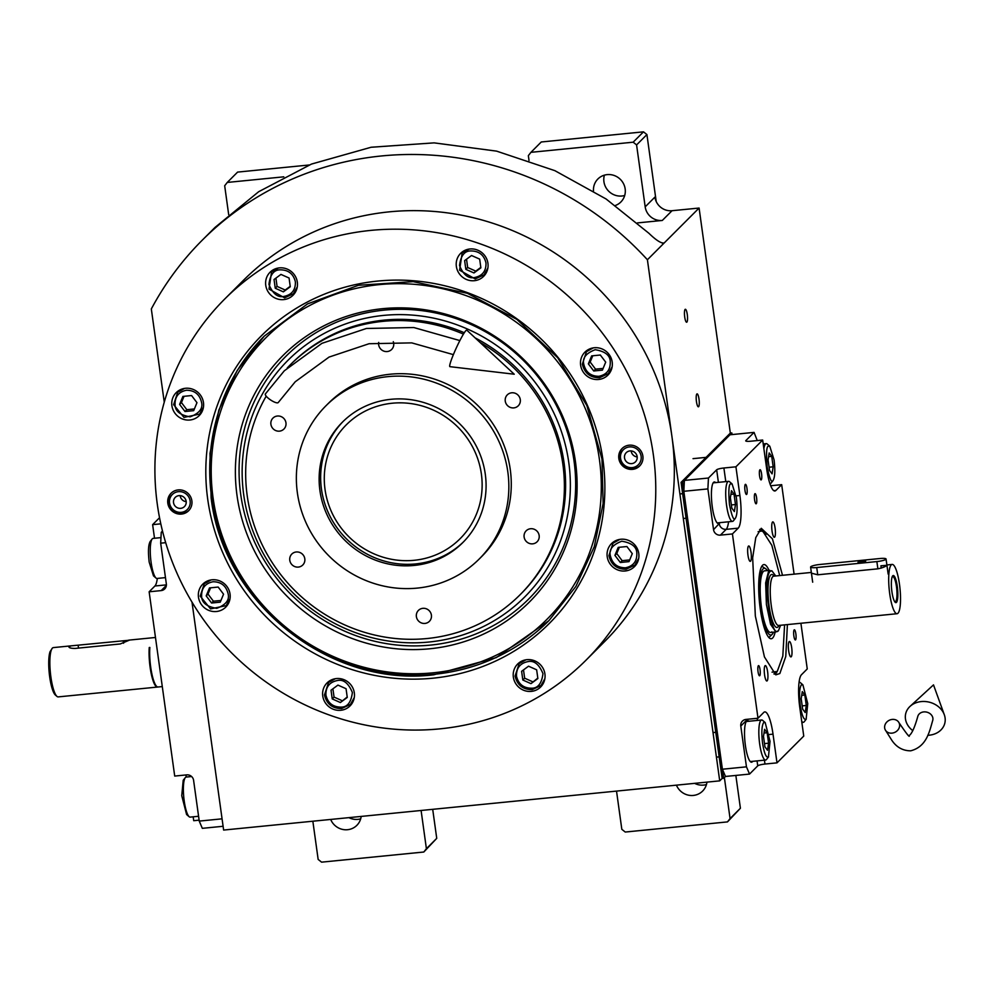 <?xml version="1.0" encoding="UTF-8"?>
<svg xmlns="http://www.w3.org/2000/svg" width="994" height="994" viewBox="0 0 994 994"><rect width="100%" height="100%" fill="white"/><g stroke="black" fill="none" stroke-linecap="round" stroke-linejoin="round"><path stroke-width="1.49" d="M637.427 222.917L662.302 220.457A15.482 14.873 45 0 1 645.181 206.839L654.909 197.11A15.482 14.873 -135 0 0 672.031 210.716L699.093 208.044L647.405 259.757A313.694 301.344 -135 0 0 202.142 240.299A313.694 301.344 -135 0 0 151.324 308.948L164.258 402.185M684.394 480.4L708.449 478.027L716.662 469.802A6.188 1.069 172.1 0 1 723.893 468L735.92 466.807L762.671 440.031L750.644 441.224A6.188 1.069 172.1 0 1 745.724 440.864A6.188 1.069 172.1 0 1 745.848 440.603L754.061 432.39L730.006 434.776L684.394 480.4L683.835 491.297L722.402 769.219L725.483 776.463L723.657 778.29L682.58 482.227L731.832 432.949L730.329 433.098L699.093 208.044M684.717 317.036A6.498 1.416 84.3 0 0 686.643 322.23A6.498 1.416 84.3 0 0 687.276 314.477A6.498 1.416 84.3 0 0 685.351 309.283A6.498 1.416 84.3 0 0 684.717 317.036M696.459 401.613A6.498 1.416 84.3 0 0 698.372 406.807A6.498 1.416 84.3 0 0 699.006 399.066A6.498 1.416 84.3 0 0 697.092 393.873A6.498 1.416 84.3 0 0 696.459 401.613M723.657 778.29L722.153 778.439L719.718 780.862L647.405 259.757M192.004 602.14L223.625 830.065L719.718 780.862M735.846 775.432L740.406 808.246L730.068 818.584L724.377 777.569M740.406 808.246L727.471 821.901L625.251 832.04L621.822 829.319L616.529 791.1M432.701 809.327L436.739 838.352L426.401 848.702L421.096 810.483M436.739 838.352L423.804 852.02L321.584 862.158L318.155 859.425L312.849 821.218M228.682 214.629L224.681 185.754L227.266 182.436L283.787 176.833M529.019 160.494L528.348 155.648L530.933 152.33L633.153 142.192L636.582 144.913L645.181 206.839M530.933 152.33L541.27 141.98L643.491 131.842L646.92 134.575L656.214 201.546M646.92 134.575L636.582 144.913M615.385 205.485A16.252 15.618 -135 0 0 620.877 201.981A16.252 15.618 -135 0 0 625.164 188.922A16.252 15.618 -135 0 0 614.292 175.528A16.252 15.618 -135 0 0 597.879 178.995A16.252 15.618 -135 0 0 593.48 190.885M202.142 240.299L215.027 227.415L258.688 191.705L311.482 164.072L371.11 147.249L434.142 142.875L496.615 151.138L554.863 170.657L606.116 198.999L648.858 233.242C656.127 240.287 661.234 243.53 664.178 242.971L663.445 243.281M676.429 785.161A16.252 15.618 -135 0 0 702.621 791.062A16.252 15.618 -135 0 0 706.945 782.129M727.471 821.901L730.068 818.584M330.679 819.441A16.252 15.618 -135 0 0 356.858 825.343A16.252 15.618 -135 0 0 361.182 816.422M423.804 852.02L426.401 848.702M694.657 783.359A16.252 15.618 -135 0 0 706.448 784.552M348.894 817.64A16.252 15.618 -135 0 0 360.685 818.832M309.196 164.992L237.603 172.099L227.266 182.436M604.389 175.168A16.252 15.618 -135 0 0 603.93 181.703A16.252 15.618 -135 0 0 624.704 195.47M643.491 131.842L633.153 142.192M602.96 460.036A203.497 195.483 45 0 1 432.899 678.194A203.497 195.483 45 0 1 207.721 499.224A203.497 195.483 45 0 1 377.795 281.066A203.497 195.483 45 0 1 602.96 460.036M601.991 459.042L603.122 503.511L594.275 546.7L575.886 586.435L548.899 620.666L496.304 657.606L433.806 674.777C329.747 687.836 222.991 602.985 211.126 497.795L209.995 453.326L218.842 410.124L237.231 370.402L264.218 336.158L307.481 303.928L358.461 285.278L413.169 281.637L467.366 293.292L516.83 319.347L557.721 357.765L586.87 405.577L601.991 459.042M586 660.19L604.551 641.627A255.421 245.369 -135 0 0 671.932 436.478A255.421 245.369 -135 0 0 501.063 226.11A255.421 245.369 -135 0 0 243.232 280.519L224.681 299.07A255.421 245.369 -135 0 0 157.3 504.231A255.421 245.369 -135 0 0 328.169 714.599A255.421 245.369 -135 0 0 586 660.19A255.421 245.369 -135 0 0 653.381 455.041A255.421 245.369 -135 0 0 482.512 244.673A255.421 245.369 -135 0 0 224.681 299.07M642.869 456.084A12.388 11.891 45 0 1 627.09 468.659A12.388 11.891 45 0 1 622.082 448.518A12.388 11.891 45 0 1 642.869 456.084M191.867 500.802A12.388 11.891 45 0 1 176.1 513.389A12.388 11.891 45 0 1 171.08 493.235A12.388 11.891 45 0 1 191.867 500.802M612.205 362.052A16.252 15.618 -135 0 0 601.333 348.658A16.252 15.618 -135 0 0 584.932 352.124A16.252 15.618 -135 0 0 580.633 365.183A16.252 15.618 -135 0 0 591.517 378.565A16.252 15.618 -135 0 0 607.918 375.098A16.252 15.618 -135 0 0 612.205 362.052M487.93 263.273A16.252 15.618 -135 0 0 477.058 249.892A16.252 15.618 -135 0 0 460.644 253.346A16.252 15.618 -135 0 0 456.358 266.404A16.252 15.618 -135 0 0 467.23 279.786A16.252 15.618 -135 0 0 483.643 276.332A16.252 15.618 -135 0 0 487.93 263.273M297.33 282.172A16.252 15.618 -135 0 0 286.458 268.79A16.252 15.618 -135 0 0 270.057 272.244A16.252 15.618 -135 0 0 265.758 285.303A16.252 15.618 -135 0 0 276.643 298.697A16.252 15.618 -135 0 0 293.044 295.23A16.252 15.618 -135 0 0 297.33 282.172M203.472 402.582A16.252 15.618 -135 0 0 192.6 389.188A16.252 15.618 -135 0 0 176.186 392.655A16.252 15.618 -135 0 0 171.9 405.714A16.252 15.618 -135 0 0 182.772 419.095A16.252 15.618 -135 0 0 199.185 415.641A16.252 15.618 -135 0 0 203.472 402.582M230.049 594.089A16.252 15.618 -135 0 0 219.165 580.695A16.252 15.618 -135 0 0 202.764 584.161A16.252 15.618 -135 0 0 198.477 597.22A16.252 15.618 -135 0 0 209.349 610.602A16.252 15.618 -135 0 0 225.75 607.135A16.252 15.618 -135 0 0 230.049 594.089M354.324 692.855A16.252 15.618 -135 0 0 343.452 679.474A16.252 15.618 -135 0 0 327.038 682.94A16.252 15.618 -135 0 0 322.752 695.986A16.252 15.618 -135 0 0 333.624 709.381A16.252 15.618 -135 0 0 350.037 705.914A16.252 15.618 -135 0 0 354.324 692.855M544.923 673.957A16.252 15.618 -135 0 0 534.039 660.575A16.252 15.618 -135 0 0 517.638 664.042A16.252 15.618 -135 0 0 513.351 677.088A16.252 15.618 -135 0 0 524.223 690.482A16.252 15.618 -135 0 0 540.624 687.016A16.252 15.618 -135 0 0 544.923 673.957M638.782 553.559A16.252 15.618 -135 0 0 627.91 540.164A16.252 15.618 -135 0 0 611.496 543.631A16.252 15.618 -135 0 0 607.21 556.69A16.252 15.618 -135 0 0 618.082 570.071A16.252 15.618 -135 0 0 634.495 566.605A16.252 15.618 -135 0 0 638.782 553.559M608.253 373.669A16.252 15.618 -135 0 0 609.831 372.762M586.361 351.777A16.252 15.618 45 0 1 587.268 350.211M483.979 274.891A16.252 15.618 -135 0 0 485.557 273.984M462.086 253.01A16.252 15.618 45 0 1 462.993 251.432M293.379 293.789A16.252 15.618 -135 0 0 294.957 292.882M271.486 271.909A16.252 15.618 45 0 1 272.393 270.331M199.521 414.2A16.252 15.618 -135 0 0 201.099 413.293M177.628 392.319A16.252 15.618 45 0 1 178.535 390.741M226.098 605.706A16.252 15.618 -135 0 0 227.663 604.799M204.205 583.826A16.252 15.618 45 0 1 205.112 582.248M350.373 704.485A16.252 15.618 -135 0 0 351.951 703.566M328.48 682.592A16.252 15.618 45 0 1 329.387 681.027M540.972 685.574A16.252 15.618 -135 0 0 542.538 684.667M519.079 663.694A16.252 15.618 45 0 1 519.986 662.116M634.831 565.176A16.252 15.618 -135 0 0 636.409 564.269M612.938 543.283A16.252 15.618 45 0 1 613.845 541.718M433.185 672.814A198.912 191.084 -135 0 0 599.432 459.563A198.912 191.084 -135 0 0 379.323 284.619A198.912 191.084 -135 0 0 213.076 497.87A198.912 191.084 -135 0 0 433.185 672.814M264.342 336.034A201.235 193.321 -135 0 0 211.61 497.311A201.235 193.321 -135 0 0 434.291 674.292A201.235 193.321 -135 0 0 549.011 620.554M237.019 495.497A174.273 167.414 -135 0 0 429.843 648.771A174.273 167.414 -135 0 0 575.489 461.937A174.273 167.414 45 0 0 382.653 308.674A174.273 167.414 45 0 0 237.019 495.497M240.672 494.142A171.639 164.88 45 0 1 384.119 310.128A171.639 164.88 45 0 1 574.047 461.079A171.639 164.88 45 0 1 430.601 645.094A171.639 164.88 45 0 1 240.672 494.142M243.716 494.838A167.365 160.78 45 0 1 383.597 315.409A167.365 160.78 45 0 1 568.792 462.608A167.365 160.78 -135 0 1 428.911 642.037A167.365 160.78 -135 0 1 243.716 494.838M287.229 367.966A162.544 156.145 45 0 1 290.074 365.034L291.292 363.816A162.544 156.145 45 0 1 464.297 332.741M475.132 337.885A162.544 156.145 45 0 1 564.095 463.067A162.544 156.145 -135 0 1 521.216 593.617L519.999 594.834A162.544 156.145 -135 0 0 480.04 342.445M391.077 399.29A85.136 81.794 45 0 1 476.958 447.424A85.136 81.794 45 0 1 462.831 542.55A85.136 81.794 45 0 1 414.138 565.449A85.136 81.794 45 0 1 328.256 517.327A85.136 81.794 45 0 1 342.383 422.189A85.136 81.794 45 0 1 391.077 399.29M415.654 563.921A85.136 81.794 -135 0 0 463.577 541.792A85.136 81.794 45 0 1 377.882 558.976A85.136 81.794 45 0 1 321.447 489.048A85.136 81.794 -135 0 1 343.154 421.431A85.136 81.794 -135 0 0 330.033 516.296A85.136 81.794 -135 0 0 415.654 563.921M519.999 594.834A162.544 156.145 -135 0 1 427.047 638.533A162.544 156.145 45 0 1 273.325 564.306A162.544 156.145 45 0 1 266.193 396.184M290.074 365.034A162.544 156.145 45 0 1 383.025 321.335A162.544 156.145 -135 0 1 463.44 334.121M417.281 588.1A108.358 104.097 45 0 1 307.978 526.857A108.358 104.097 45 0 1 325.957 405.776A108.358 104.097 45 0 1 387.933 376.639A108.358 104.097 -135 0 1 497.224 437.882A108.358 104.097 -135 0 1 479.245 558.976A108.358 104.097 -135 0 1 417.281 588.1M325.957 405.776L328.393 403.34A108.358 104.097 45 0 1 390.369 374.204A108.358 104.097 -135 0 1 499.659 435.459A108.358 104.097 -135 0 1 481.68 556.541L479.245 558.976M530.597 528.733A7.741 7.43 -135 0 0 524.882 539.469A7.741 7.43 -135 0 0 537.12 541.755A7.741 7.43 -135 0 0 530.597 528.733M511.724 392.792A7.741 7.43 -135 0 0 506.021 403.527A7.741 7.43 -135 0 0 518.247 405.813A7.741 7.43 -135 0 0 511.724 392.792M378.689 342.408A7.741 7.43 -135 0 0 391.648 349.466A7.741 7.43 -135 0 0 393.301 341.675M277.388 416.026A7.741 7.43 -135 0 0 271.673 426.761A7.741 7.43 -135 0 0 283.911 429.06A7.741 7.43 -135 0 0 277.388 416.026M296.249 551.981A7.741 7.43 -135 0 0 290.534 562.703A7.741 7.43 -135 0 0 302.772 565.002A7.741 7.43 -135 0 0 296.249 551.981M422.848 608.328A7.741 7.43 -135 0 0 417.145 619.051A7.741 7.43 -135 0 0 429.371 621.349A7.741 7.43 -135 0 0 422.848 608.328M625.45 567.798C633.315 566.17 637.104 561.299 636.831 553.198C636.719 546.837 631.687 542.848 621.759 541.221C612.553 544.749 608.75 549.62 610.378 555.82C612.329 563.76 617.349 567.748 625.45 567.798M619.883 539.382L613.025 543.209L608.937 555.634C611.099 564.729 616.814 569.264 626.071 569.251L634.918 565.089L638.744 558.243M618.218 547.383L614.926 555.373L620.318 562.492L628.991 561.635L632.283 553.646L626.891 546.526L618.218 547.383M614.926 555.373L616.752 553.546L622.132 560.666L629.699 559.92M619.337 547.284L616.752 553.546M620.318 562.492L622.132 560.666M598.873 376.304C606.738 374.663 610.527 369.793 610.266 361.692C610.142 355.33 605.11 351.342 595.182 349.714C585.975 353.243 582.173 358.113 583.801 364.313C585.752 372.253 590.784 376.241 598.873 376.304M593.306 347.875L586.448 351.702L582.36 364.127C584.522 373.222 590.237 377.757 599.494 377.745L608.34 373.582L612.167 366.736M591.641 355.889L588.349 363.866L593.741 370.986L602.414 370.128L605.706 362.139L600.326 355.02L591.641 355.889M588.349 363.866L590.175 362.04L595.568 369.159L603.122 368.414M592.759 355.777L590.175 362.04M593.741 370.986L595.568 369.159M295.38 281.824C293.429 273.884 288.409 269.896 280.308 269.834C273.959 269.709 270.157 274.568 268.927 284.446C272.828 293.802 277.848 297.802 283.998 296.423C291.863 294.783 295.653 289.913 295.38 281.824M278.432 267.995L271.573 271.822L269.001 289.117L284.619 297.865L293.466 293.702L297.293 286.856M275.251 288.235L283.365 291.851L290.273 286.744L289.068 278.022L280.942 274.406L274.033 279.513L275.251 288.235L277.065 286.409L285.191 290.024L290.223 286.309M283.365 291.851L285.191 290.024M275.922 278.121L277.065 286.409M213.027 581.751C205.162 583.391 201.372 588.249 201.633 596.35C201.757 602.712 206.777 606.713 216.717 608.34C225.924 604.812 229.726 599.941 228.098 593.729C226.147 585.801 221.115 581.801 213.027 581.751M211.138 579.912L204.279 583.739L200.204 596.164L210.554 608.912L226.185 605.619L229.999 598.773M220.258 602.165L223.551 594.188L218.158 587.056L209.485 587.926L206.193 595.903L211.573 603.023L220.258 602.165M211.573 603.023L213.399 601.196L220.966 600.451M206.193 595.903L208.007 594.077L213.399 601.196M210.591 587.814L208.007 594.077M516.507 676.231C518.47 684.158 523.49 688.159 531.591 688.208C537.94 688.345 541.742 683.474 542.972 673.609C539.071 664.24 534.051 660.252 527.901 661.619C520.036 663.259 516.246 668.13 516.507 676.231M526.012 659.78L519.154 663.607L515.078 676.044C517.24 685.127 522.943 689.662 532.2 689.662L541.059 685.5L544.874 678.641M536.648 669.807L528.535 666.191L521.614 671.298L522.832 680.02L530.958 683.636L537.866 678.529L536.648 669.807M530.958 683.636L537.804 678.094M522.832 680.02L524.658 678.194L532.772 681.809M523.503 669.906L524.658 678.194M485.979 262.913C484.028 254.986 479.009 250.997 470.907 250.935C464.546 250.799 460.756 255.669 459.526 265.547C463.428 274.903 468.447 278.904 474.598 277.525C482.463 275.885 486.252 271.014 485.979 262.913M469.031 249.096L462.173 252.923L459.601 270.219L475.219 278.966L484.066 274.804L487.892 267.958M465.838 269.337L473.964 272.952L480.872 267.846L479.667 259.123L471.541 255.508L464.633 260.614L465.838 269.337L467.665 267.51L475.791 271.126L480.81 267.411M473.964 272.952L475.791 271.126M466.521 259.223L467.665 267.51M186.45 390.244C178.585 391.884 174.795 396.755 175.068 404.844C175.18 411.205 180.212 415.206 190.14 416.834C199.347 413.305 203.149 408.435 201.521 402.222C199.57 394.295 194.538 390.294 186.45 390.244M184.573 388.406L177.715 392.232L173.627 404.657L183.977 417.405L199.608 414.113L203.422 407.267M193.681 410.659L196.974 402.682L191.581 395.55L182.908 396.42L179.616 404.396L184.996 411.516L193.681 410.659M184.996 411.516L186.822 409.69L194.389 408.944M179.616 404.396L181.442 402.57L186.822 409.69M184.027 396.308L181.442 402.57M325.92 695.129C327.871 703.056 332.891 707.057 340.992 707.107C347.353 707.243 351.143 702.373 352.373 692.507C348.472 683.139 343.452 679.15 337.301 680.53C329.436 682.157 325.647 687.028 325.92 695.129M335.413 678.678L328.554 682.505L324.479 694.943C326.641 704.025 332.344 708.56 341.601 708.56L350.46 704.398L354.274 697.539M346.061 688.718L337.935 685.102L331.027 690.196L332.232 698.919L340.358 702.534L347.266 697.428L346.061 688.718M340.358 702.534L347.204 697.005M332.232 698.919L334.059 697.092L342.184 700.708M332.903 688.805L334.059 697.092M639.9 465.714A12.388 11.891 45 0 1 619.424 457.861A12.388 11.891 -135 0 1 622.393 448.219M641.13 456.246A10.599 10.176 45 0 1 632.271 467.615A10.599 10.176 45 0 1 620.542 458.296A10.599 10.176 -135 0 1 629.401 446.927A10.599 10.176 -135 0 1 641.13 456.246M624.518 457.899A6.498 6.25 -135 0 0 635.439 461.862A6.498 6.25 -135 0 0 632.805 451.288A6.498 6.25 -135 0 0 624.518 457.899M637.179 456.929A6.498 6.25 45 0 1 631.215 451.201A6.498 6.25 -135 0 1 631.178 450.928M188.897 510.431A12.388 11.891 -135 0 1 168.421 502.579A12.388 11.891 45 0 1 171.39 492.937M169.552 503.014A10.599 10.176 45 0 1 178.411 491.657A10.599 10.176 45 0 1 190.14 500.976A10.599 10.176 -135 0 1 181.281 512.332A10.599 10.176 -135 0 1 169.552 503.014M186.164 501.361A6.498 6.25 -135 0 0 175.242 497.398A6.498 6.25 -135 0 0 177.876 507.971A6.498 6.25 -135 0 0 186.164 501.361M186.189 501.647A6.498 6.25 -135 0 1 180.225 495.931A6.498 6.25 45 0 1 180.187 495.646M481.382 474.014A80.502 77.321 45 0 1 414.113 560.305A80.502 77.321 45 0 1 325.038 489.508A80.502 77.321 -135 0 1 392.319 403.216A80.502 77.321 -135 0 1 481.382 474.014M787.397 624.592L785.769 656.512L779.843 673.534L775.792 674.851L764.436 656.935L755.328 615.957L752.669 557.845L755.763 537.617L761.267 528.299L772.425 538.823L782.514 575.302M757.266 440.566L754.061 432.39M794.094 574.147L781.682 484.662L770.673 485.755M800.903 623.25L807.252 668.937L801.475 674.727A27.869 6.076 -95.7 0 0 799.772 707.38L803.748 736.082L776.997 762.858L764.97 764.051A6.188 1.069 -7.9 0 0 757.739 765.865L749.538 774.077L725.483 776.463M722.402 769.219L746.457 766.834L749.538 774.077M746.457 766.834L740.791 726.055A6.188 5.952 45 0 1 745.972 719.42L758 718.227L732.429 533.94L720.401 535.132A6.188 5.952 45 0 1 713.543 529.69L707.89 488.911L683.835 491.297M708.449 478.027L707.89 488.911M761.578 473.815A5.107 1.118 84.3 0 0 760.075 469.727A5.107 1.118 84.3 0 0 759.565 475.815A5.107 1.118 84.3 0 0 761.081 479.903A5.107 1.118 84.3 0 0 761.578 473.815M746.979 488.414A5.107 1.118 84.3 0 0 745.475 484.339A5.107 1.118 84.3 0 0 744.978 490.415A5.107 1.118 84.3 0 0 746.482 494.503A5.107 1.118 84.3 0 0 746.979 488.414M715.63 482.624A20.899 4.56 84.3 0 0 714.326 481.966A20.899 4.56 84.3 0 0 712.288 506.878A20.899 4.56 84.3 0 0 718.451 523.565A20.899 4.56 84.3 0 0 719.594 522.67M735.92 466.807L739.896 495.497A27.869 6.076 -95.7 0 1 738.194 528.162L726.167 529.355L720.401 535.132M760.062 669.707A5.107 1.118 84.3 0 0 758.559 665.632A5.107 1.118 84.3 0 0 758.049 671.72A5.107 1.118 84.3 0 0 759.565 675.796A5.107 1.118 84.3 0 0 760.062 669.707M795.871 633.886A5.107 1.118 84.3 0 0 794.355 629.798A5.107 1.118 84.3 0 0 793.858 635.887A5.107 1.118 84.3 0 0 795.374 639.962A5.107 1.118 84.3 0 0 795.871 633.886M756.583 497.733A5.107 1.118 84.3 0 0 755.08 493.645A5.107 1.118 84.3 0 0 754.583 499.733A5.107 1.118 84.3 0 0 756.086 503.809A5.107 1.118 84.3 0 0 756.583 497.733M732.429 533.94L738.194 528.162M758 718.227L763.765 712.437A27.869 6.076 -95.7 0 1 764.796 711.903A27.869 6.076 -95.7 0 1 773.021 734.156L769.232 734.529M776.997 762.858L773.021 734.156M781.682 484.662L775.904 490.44A27.869 6.076 -95.7 0 1 774.873 490.986A27.869 6.076 -95.7 0 1 766.66 468.733L762.671 440.031M767.616 671.782A7.741 1.69 84.3 0 0 765.33 665.595A7.741 1.69 84.3 0 0 764.572 674.827A7.741 1.69 84.3 0 0 766.859 681.002A7.741 1.69 84.3 0 0 767.616 671.782M791.696 647.69A7.741 1.69 84.3 0 0 789.41 641.503A7.741 1.69 84.3 0 0 788.652 650.735A7.741 1.69 84.3 0 0 790.938 656.91A7.741 1.69 84.3 0 0 791.696 647.69M775.096 528.062A7.741 1.69 84.3 0 0 772.81 521.887A7.741 1.69 84.3 0 0 772.052 531.107A7.741 1.69 84.3 0 0 774.338 537.282A7.741 1.69 84.3 0 0 775.096 528.062M751.017 552.155A7.741 1.69 84.3 0 0 748.731 545.979A7.741 1.69 84.3 0 0 747.973 555.199A7.741 1.69 84.3 0 0 750.259 561.374A7.741 1.69 84.3 0 0 751.017 552.155M748.743 721.271A20.899 4.56 84.3 0 0 747.438 720.625A20.899 4.56 84.3 0 0 745.401 745.525A20.899 4.56 84.3 0 0 751.563 762.212A20.899 4.56 84.3 0 0 752.706 761.329M776.674 672.739L774.214 674.118M759.851 529.33L766.237 534.238M772.052 672.155L777.258 671.435L782.812 656.115L784.589 624.866L782.812 656.115L777.258 671.435L782.812 656.115L784.589 624.866M773.916 673.907A72.761 15.879 84.3 0 0 774.637 673.472A72.761 15.879 84.3 0 1 773.916 673.907A72.761 15.879 84.3 0 0 774.637 673.472L776.575 672.031M779.706 575.576L771.829 545.296L762.584 530.908L771.829 545.296L779.706 575.576L771.829 545.296L762.584 530.908L760.398 529.877A72.761 15.879 84.3 0 0 759.602 529.591A72.761 15.879 84.3 0 1 760.398 529.877A72.761 15.879 84.3 0 0 759.602 529.591M762.584 530.908L760.398 529.877L762.584 530.908L758.124 531.678M769.033 570.407A37.275 8.138 -95.7 0 0 763.081 564.853A37.275 8.138 -95.7 0 1 769.033 570.407A37.275 8.138 -95.7 0 0 763.081 564.853A37.275 8.138 -95.7 0 0 762.535 565.3A37.275 8.138 84.3 0 0 759.627 603.818A37.275 8.138 84.3 0 0 770.4 638.645A37.275 8.138 84.3 0 1 759.627 603.818A37.275 8.138 84.3 0 1 762.535 565.3A37.275 8.138 -95.7 0 1 763.081 564.853A37.275 8.138 -95.7 0 0 762.535 565.3A37.275 8.138 84.3 0 0 759.627 603.818A37.275 8.138 84.3 0 0 770.4 638.645A37.275 8.138 84.3 0 0 772.624 638.036A37.275 8.138 -95.7 0 0 775.146 632.022A37.275 8.138 -95.7 0 1 772.624 638.036A37.275 8.138 84.3 0 1 770.4 638.645A37.275 8.138 84.3 0 0 772.624 638.036A37.275 8.138 -95.7 0 0 775.146 632.022M769.48 636.955A35.859 7.828 -95.7 0 1 769.431 636.992A35.859 7.828 -95.7 0 0 769.48 636.955A35.859 7.828 -95.7 0 1 769.431 636.992A35.859 7.828 -95.7 0 1 768.797 637.452A35.859 7.828 -95.7 0 0 769.431 636.992A35.859 7.828 -95.7 0 1 768.797 637.452M761.752 566.332A35.859 7.828 -95.7 0 1 762.46 566.655A35.859 7.828 -95.7 0 0 761.752 566.332A35.859 7.828 -95.7 0 1 762.46 566.655L765.554 568.63A33.56 7.331 -95.7 0 1 767.343 570.581A33.56 7.331 -95.7 0 0 765.554 568.63A33.56 7.331 -95.7 0 1 767.343 570.581M765.554 568.63L762.46 566.655L765.554 568.63A33.56 7.331 -95.7 0 0 763.032 568.916A33.56 7.331 84.3 0 0 760.969 608.142A33.56 7.331 84.3 0 0 772.077 634.458A33.56 7.331 84.3 0 1 760.969 608.142A33.56 7.331 84.3 0 1 763.032 568.916A33.56 7.331 -95.7 0 1 765.554 568.63A33.56 7.331 -95.7 0 0 763.032 568.916A33.56 7.331 84.3 0 0 760.969 608.142A33.56 7.331 84.3 0 0 772.077 634.458A33.56 7.331 84.3 0 0 772.127 634.408A33.56 7.331 -95.7 0 0 773.444 632.196A33.56 7.331 -95.7 0 1 772.127 634.408A33.56 7.331 84.3 0 1 772.077 634.458A33.56 7.331 84.3 0 0 772.127 634.408A33.56 7.331 -95.7 0 0 773.444 632.196M769.791 570.332L764.523 570.854A30.963 6.759 -95.7 0 0 763.392 571.463A30.963 6.759 84.3 0 0 761.155 605.06A30.963 6.759 84.3 0 0 770.636 632.47A30.963 6.759 84.3 0 1 761.155 605.06A30.963 6.759 84.3 0 1 763.392 571.463A30.963 6.759 -95.7 0 1 764.523 570.854A30.963 6.759 -95.7 0 0 763.392 571.463A30.963 6.759 84.3 0 0 761.155 605.06A30.963 6.759 84.3 0 0 770.636 632.47A30.963 6.759 84.3 0 0 771.766 631.873A30.963 6.759 84.3 0 1 770.636 632.47A30.963 6.759 84.3 0 0 771.766 631.873M731.832 432.949L732.056 434.577M682.58 482.227L681.076 482.376L730.329 433.098M722.153 778.439L681.076 482.376M773.009 480.624C774.947 477.443 775.308 470.547 774.09 459.936L769.778 446.207L768.238 446.182C766.461 446.84 766.101 453.736 767.157 466.869C769.555 478.661 771.506 483.246 773.009 480.624L771.133 483.059A20.128 4.386 84.3 0 1 770.946 483.283A20.128 4.386 84.3 0 1 770.201 483.668A20.128 4.386 84.3 0 1 769.915 483.656M769.778 446.207L767.256 444.032A20.128 4.386 84.3 0 0 766.237 443.622A20.128 4.386 84.3 0 0 765.492 444.007A20.128 4.386 84.3 0 0 763.877 448.679M769.53 470.46L772.077 473.865L773.17 466.807L771.717 456.345L769.17 452.941L768.076 459.998L769.53 470.46M771.717 456.345L768.598 456.656M773.17 466.807L769.07 467.217M735.311 518.346C737.25 515.153 737.61 508.257 736.392 497.659L732.081 483.929L730.528 483.904C728.764 484.563 728.403 491.458 729.459 504.592C731.857 516.383 733.808 520.968 735.311 518.346L733.435 520.781A20.128 4.386 84.3 0 1 733.249 521.005A20.128 4.386 84.3 0 1 732.503 521.39A20.128 4.386 84.3 0 1 726.341 503.573A20.128 4.386 84.3 0 1 727.794 481.73A20.128 4.386 84.3 0 1 728.527 481.344A20.128 4.386 84.3 0 1 729.559 481.755L732.081 483.929M731.82 508.182L734.38 511.587L735.473 504.53L734.019 494.068L731.472 490.663L730.379 497.721L731.82 508.182M734.019 494.068L730.888 494.378M735.473 504.53L731.373 504.94M762.572 743.251C764.237 753.415 766.188 758 768.424 757.006L770.039 741.375L765.194 722.576L763.653 722.563C761.715 725.744 761.354 732.64 762.572 743.251M765.194 722.576L762.671 720.401A20.128 4.386 84.3 0 0 761.652 719.991A20.128 4.386 84.3 0 0 760.907 720.389A20.128 4.386 84.3 0 0 759.677 743.972A20.128 4.386 84.3 0 0 765.616 760.05A20.128 4.386 84.3 0 0 766.362 759.652A20.128 4.386 84.3 0 0 766.548 759.441L768.598 756.807M767.132 732.727L764.585 729.31L763.491 736.368L764.945 746.842L767.492 750.246L768.586 743.189L767.132 732.727L764.013 733.038M768.586 743.189L764.485 743.599M800.269 705.529C801.934 715.692 803.885 720.277 806.134 719.283L807.749 703.653L802.904 684.854L801.35 684.841C799.412 688.022 799.052 694.918 800.269 705.529M801.698 721.246A20.128 4.386 84.3 0 0 803.326 722.327A20.128 4.386 84.3 0 0 804.059 721.93A20.128 4.386 84.3 0 0 804.245 721.719L806.296 719.084M802.904 684.854L800.381 682.679A20.128 4.386 84.3 0 0 799.35 682.269A20.128 4.386 84.3 0 0 799.064 682.344L799.35 682.269M804.842 695.005L802.282 691.588L801.189 698.658L802.643 709.12L805.19 712.524L806.296 705.467L804.842 695.005L801.711 695.315M806.296 705.467L802.195 705.877M162.767 532.138L161.252 532.287L162.494 531.044M159.537 517.737L152.629 524.646L160.804 523.838M165.687 542.674L160.68 543.171L161.252 532.287M222.072 818.832L199.247 821.094L193.594 780.315A6.188 5.952 45 0 0 186.735 774.873L174.708 776.066L149.137 591.79L161.165 590.598L166.371 585.391M160.68 543.171L166.346 583.95A6.188 5.952 45 0 1 161.165 590.598M223.103 826.275L202.329 828.337L199.247 821.094M193.171 816.807L193.718 820.696L199.123 820.162M186.462 777.035A27.869 6.076 84.3 0 0 185.704 774.972M149.137 591.79L154.915 586A27.869 6.076 84.3 0 0 157.313 578.421M152.629 524.646L154.517 538.263M165.464 577.613L157.04 578.458A20.128 4.386 -95.7 0 1 156.008 578.048L153.486 575.874L149.187 562.132C147.957 551.533 148.317 544.637 150.256 541.444M156.008 578.048A20.128 4.386 -95.7 0 1 151.1 562.38A20.128 4.386 -95.7 0 1 152.144 539.009A20.128 4.386 -95.7 0 1 152.33 538.798A20.128 4.386 -95.7 0 1 153.064 538.4L160.966 537.617M198.576 816.273L190.152 817.105A20.128 4.386 -95.7 0 1 189.121 816.695A20.128 4.386 -95.7 0 1 183.803 797.511A20.128 4.386 -95.7 0 1 185.257 777.668A20.128 4.386 -95.7 0 1 185.443 777.445A20.128 4.386 -95.7 0 1 186.189 777.059L191.593 776.525M189.121 816.695L186.599 814.521L181.753 795.722L183.207 780.29L185.257 777.668M162.295 686.581L158.034 687.003A24.763 5.405 -95.7 0 1 156.766 686.494L156.133 685.947A24.154 5.268 -95.7 0 1 149.423 647.492M156.766 686.494A24.763 5.405 -95.7 0 1 150.715 667.222A24.763 5.405 -95.7 0 1 149.845 647.442L149.249 647.504A24.763 5.405 84.3 0 0 150.119 667.285A24.763 5.405 84.3 0 0 157.425 687.065A24.763 5.405 84.3 0 0 157.723 686.991M771.829 570.78L768.648 570.941L765.641 582.969L766.411 604.538L770.561 624.319L775.892 631.948L778.464 630.656L780.613 625.263M811.439 573.178L817.739 574.793L877.876 568.829C882.448 567.872 885.405 566.717 886.747 565.35L886.909 565.089M894.389 601.146A12.537 2.734 84.3 0 0 894.873 601.544A12.537 2.734 84.3 0 0 896.464 586.671A12.537 2.734 -95.7 0 0 892.426 576.793A12.537 2.734 -95.7 0 0 892.016 577.278M891.929 591.753A13.618 2.97 84.3 0 0 894.699 601.681A13.618 2.97 84.3 0 0 897.507 599.469A13.618 2.97 84.3 0 0 897.284 586.398A13.618 2.97 84.3 0 0 892.227 576.682A13.618 2.97 84.3 0 0 891.929 591.753M886.747 565.35L880.92 565.785L881.243 568.121M889.742 593.94A24.763 5.405 84.3 0 0 897.048 613.72A24.763 5.405 84.3 0 0 899.471 584.199A24.763 5.405 84.3 0 0 892.165 564.418A24.763 5.405 84.3 0 0 889.742 593.94M775.73 575.973L771.891 570.792L770.226 571.339C762.274 577.203 771.009 640.198 778.464 630.656M810.744 566.766A7.741 1.329 -7.9 0 0 810.595 567.077A7.741 1.329 -7.9 0 0 816.733 567.537L876.87 561.573A7.741 1.329 -7.9 0 0 886.052 558.988A7.741 1.329 -7.9 0 0 879.914 558.529L819.777 564.493A7.741 1.329 -7.9 0 0 810.744 566.766M865.612 561.324A3.864 0.671 -7.9 0 0 865.687 561.163A3.864 0.671 -7.9 0 0 862.196 560.976A3.864 0.671 -7.9 0 0 858.095 562.07A3.864 0.671 -7.9 0 0 858.021 562.231A3.864 0.671 -7.9 0 0 861.512 562.405A3.864 0.671 -7.9 0 0 865.612 561.324M891.991 733.137A7.741 6.647 -27.7 0 0 898.974 722.675A7.741 6.647 -27.7 0 0 892.239 719.42A7.741 6.647 -27.7 0 0 885.269 729.882A7.741 6.647 -27.7 0 0 891.991 733.137M885.269 729.882L891.991 740.542C896.687 747.351 902.912 750.781 910.653 750.818C926.905 746.68 929.539 731.037 932.782 720.228A7.741 6.424 -166.2 0 0 923.737 711.915A7.741 6.424 -166.2 0 0 917.76 716.537C911.958 737.449 908.044 735.56 909.075 735.423M927.787 735.299A20.128 16.712 -166.2 0 0 929.253 735.2A20.128 16.712 -166.2 0 0 944.3 714.723A20.128 16.712 -166.2 0 0 921.289 701.578A20.128 16.712 -166.2 0 0 910.106 706.324A20.128 16.712 -166.2 0 0 912.827 730.652M278.308 402.421A7.741 2.112 -146.4 0 1 278.258 402.52A7.741 2.112 -146.4 0 1 278.183 402.607A7.741 2.112 -146.4 0 1 270.467 399.874A7.741 2.112 -146.4 0 1 265.361 393.959A7.741 2.112 -146.4 0 1 265.435 393.86M449.934 366.662A20.128 2 -65.2 0 1 455.264 350.236A20.128 2 -65.2 0 1 465.987 330.517A20.128 2 -65.2 0 1 466.807 330.145L514.233 374.216L449.934 366.662M68.946 646.448C68.536 647.715 70.586 648.386 75.109 648.436L120.212 643.963L129.232 640.223L71.158 645.839L68.81 646.821M157.425 687.065L58.211 696.893A24.763 5.405 -95.7 0 1 56.944 696.396L55.366 695.03A23.222 5.069 -95.7 0 1 49.7 676.964A23.222 5.069 -95.7 0 1 50.048 651.691L52.409 648.088A24.763 5.405 -95.7 0 1 53.316 647.603L71.17 645.839M56.944 696.396A24.763 5.405 -95.7 0 1 50.905 677.125A24.763 5.405 -95.7 0 1 52.173 648.349A24.763 5.405 -95.7 0 1 52.409 648.088M662.302 220.457L672.031 210.716M664.178 242.971L662.327 243.157M720.116 522.62L713.543 529.69M716.662 469.802L718.401 482.338M723.893 468L725.782 481.605M739.896 495.497L736.119 495.882M775.904 490.44L773.767 490.651M764.436 760.161L764.97 764.051M757.055 760.895L757.739 765.865M740.791 726.055L746.569 720.277L749.265 721.222M719.321 523.913A6.188 5.952 -135 0 0 726.167 529.355A27.869 6.076 -95.7 0 0 728.577 521.775M746.569 720.277A6.188 5.952 45 0 1 746.506 719.358M756.968 718.327A27.869 6.076 -95.7 0 1 757.714 720.389M154.915 586L166.396 584.87M811.34 572.445L773.705 576.172A24.763 5.405 84.3 0 0 771.282 605.681A24.763 5.405 84.3 0 0 778.588 625.462L778.451 625.474M774.028 576.135A26.627 5.815 84.3 0 0 768.648 580.856A26.627 5.815 84.3 0 0 769.12 606.228A26.627 5.815 84.3 0 0 778.911 625.437M817.739 574.793L816.733 567.537M877.876 568.829L876.87 561.573M78.153 645.392L78.526 648.088M123.256 640.919L123.579 643.255M615.41 540.811L613.025 543.209M637.316 562.691L634.918 565.089M588.833 349.304L586.448 351.702M610.738 371.184L608.34 373.582M273.959 269.424L271.573 271.822M295.864 291.317L293.466 293.715M228.57 603.221L226.185 605.619M206.677 581.341L204.279 583.739M543.445 683.102L541.059 685.5M521.552 661.221L519.154 663.607M464.558 250.525L462.173 252.923M486.464 272.418L484.066 274.804M202.006 411.715L199.608 414.113M180.1 389.834L177.715 392.232M352.845 702L350.46 704.398M330.952 680.12L328.554 682.505M772.077 634.458L769.431 636.992M693.029 458.656L706.075 457.364M763.206 443.92L766.237 443.622M683.313 518.495L686.046 518.222M679.908 493.943L682.642 493.67M717.146 522.919L732.503 521.39M713.183 482.86L728.527 481.344M713.021 732.59L715.755 732.317M716.425 757.142L719.159 756.869M746.295 721.52L761.652 719.991M750.271 761.566L765.616 760.05M801.86 722.464L803.326 722.327M150.094 541.631L152.144 539.009M897.048 613.72L778.588 625.462M892.165 564.418L886.884 564.952M775.892 631.948L770.636 632.47M810.595 567.077L812.682 582.186M886.052 558.988L888.151 574.097M898.974 722.675C906.714 734.044 910.119 738.293 909.162 735.411M944.3 714.723L933.503 684.878L910.106 706.324M278.258 402.52L295.243 381.758L329.051 357.082L369.06 343.725L411.764 342.88L453.376 354.634M265.361 393.959L284.296 370.812L321.944 343.328L366.438 328.467L413.815 327.535L459.874 340.582M155.474 637.477L128.686 640.136"/></g></svg>
